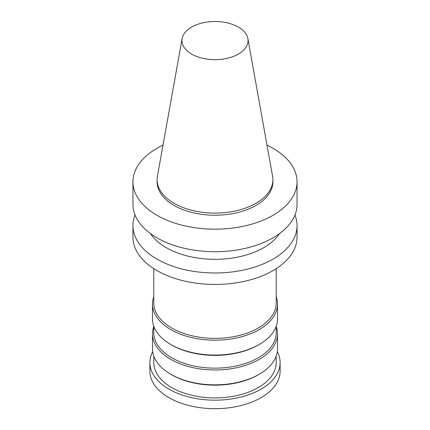 <?xml version="1.0" encoding="UTF-8"?>
<svg xmlns="http://www.w3.org/2000/svg" width="430" height="430" viewBox="0 0 430 430"><rect width="100%" height="100%" fill="white"/><g stroke="black" fill="none" stroke-linecap="round" stroke-linejoin="round"><path stroke-width="0.64" d="M238.37 54.072A33.045 19.081 180 0 1 200.794 57.808A33.045 19.081 180 0 1 182.126 38.614A33.045 19.081 180 0 1 215 21.5A33.045 19.081 180 0 1 247.874 38.614A33.045 19.081 180 0 1 238.37 54.072M247.874 38.614L272.582 176.225A57.889 33.422 180 0 1 272.889 179.67A57.889 33.422 180 0 1 255.936 203.304A57.889 33.422 180 0 1 192.844 210.549A57.889 33.422 180 0 1 157.111 179.67A57.889 33.422 180 0 1 157.418 176.225L182.126 38.614M272.889 179.67L272.889 181.799A57.889 33.422 180 0 1 255.936 205.432A57.889 33.422 180 0 1 192.844 212.678A57.889 33.422 180 0 1 157.111 181.799L157.111 179.67M267.003 145.157A82.049 47.37 180 0 1 297.049 181.799A82.049 47.37 180 0 1 273.018 215.296A82.049 47.37 180 0 1 183.599 225.567A82.049 47.37 180 0 1 132.951 181.799A82.049 47.37 180 0 1 162.997 145.157M297.049 181.799L297.049 204.341A82.049 47.37 180 0 1 273.018 237.838A82.049 47.37 180 0 1 183.599 248.11A82.049 47.37 180 0 1 132.951 204.341L132.951 181.799M279.554 233.587A69.026 39.85 180 0 1 263.81 247.653A69.026 39.85 180 0 1 150.446 233.587M294.958 214.978A82.049 47.37 180 0 1 297.049 225.61A82.049 47.37 180 0 1 273.018 259.107A82.049 47.37 180 0 1 183.599 269.379A82.049 47.37 180 0 1 132.951 225.61A82.049 47.37 180 0 1 135.042 214.978M297.049 225.61L297.049 237.097A82.049 47.37 180 0 1 273.018 270.594A82.049 47.37 180 0 1 183.599 280.86A82.049 47.37 180 0 1 132.951 237.097L132.951 225.61M276.21 268.642L276.21 303.026A61.21 35.341 180 0 1 258.285 328.015A61.21 35.341 180 0 1 191.576 335.679A61.21 35.341 180 0 1 153.79 303.026L153.79 268.642M276.21 296.759A62.517 36.093 180 0 1 277.517 304.091A62.517 36.093 180 0 1 259.204 329.611A62.517 36.093 180 0 1 191.076 337.437A62.517 36.093 180 0 1 152.483 304.091A62.517 36.093 180 0 1 153.79 296.759M277.517 304.091L277.517 318.979A62.517 36.093 180 0 1 259.204 344.5A62.517 36.093 180 0 1 170.796 344.5A62.517 36.093 180 0 1 152.483 318.979L152.483 304.091M258.285 345.032L259.204 344.5L258.285 345.032A61.21 35.341 180 0 1 171.715 345.032L170.796 344.5M276.21 326.305L276.21 332.804A61.21 35.341 180 0 1 258.285 357.792A61.21 35.341 180 0 1 191.576 365.452A61.21 35.341 180 0 1 153.79 332.804L153.79 326.305M276.21 326.537A62.517 36.093 180 0 1 277.517 333.868A62.517 36.093 180 0 1 259.204 359.389A62.517 36.093 180 0 1 191.076 367.209A62.517 36.093 180 0 1 152.483 333.868A62.517 36.093 180 0 1 153.79 326.537M277.517 333.868L277.517 348.752A62.517 36.093 180 0 1 259.204 374.272A62.517 36.093 180 0 1 170.796 374.272A62.517 36.093 180 0 1 152.483 348.752L152.483 333.868M258.285 374.804L259.204 374.272L258.285 374.804A61.21 35.341 180 0 1 171.715 374.804L170.796 374.272M276.21 356.083L276.21 362.576A61.21 35.341 180 0 1 258.285 387.564A61.21 35.341 180 0 1 191.576 395.229A61.21 35.341 180 0 1 153.79 362.576L153.79 356.083M277.312 351.659A65.118 37.598 180 0 1 280.118 362.576A65.118 37.598 180 0 1 261.048 389.161A65.118 37.598 180 0 1 190.081 397.315A65.118 37.598 180 0 1 149.882 362.576A65.118 37.598 180 0 1 152.688 351.659M280.118 362.576L280.118 371.085A65.118 37.598 180 0 1 261.048 397.669A65.118 37.598 180 0 1 190.081 405.818A65.118 37.598 180 0 1 149.882 371.085L149.882 362.576"/></g></svg>
